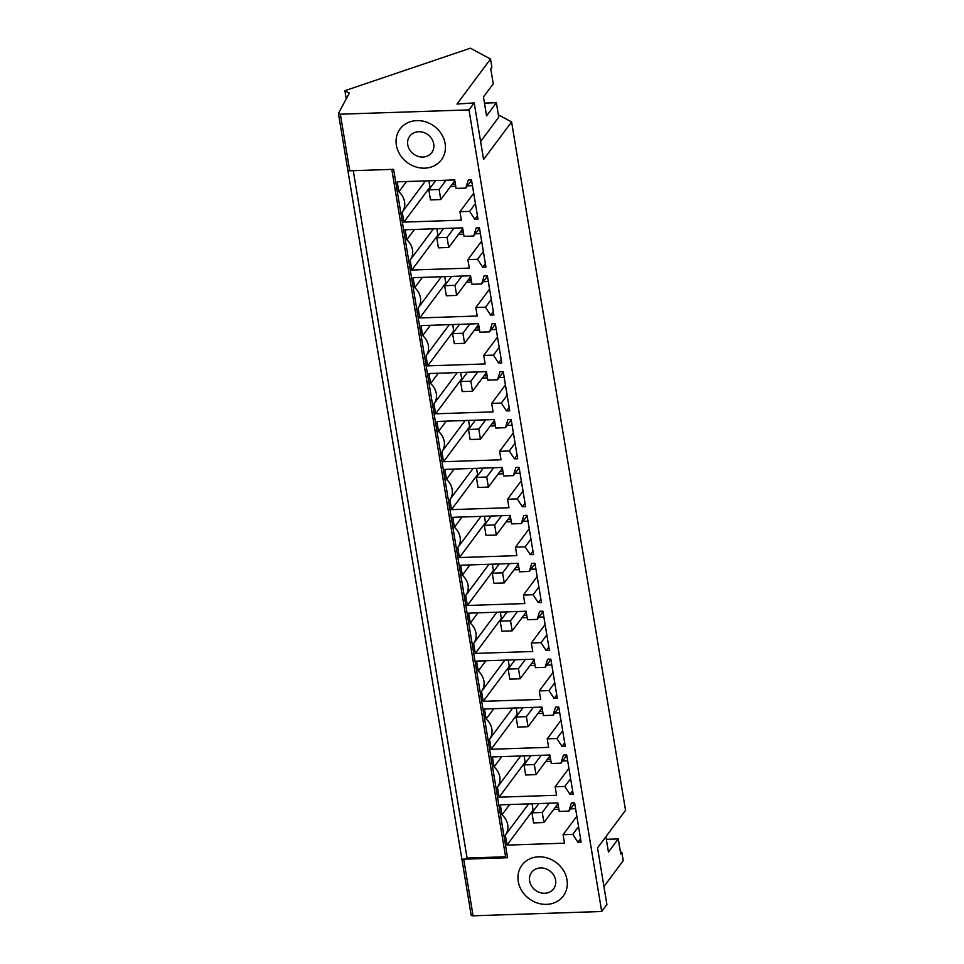 <?xml version="1.0" encoding="UTF-8"?>
<svg xmlns="http://www.w3.org/2000/svg" width="964" height="964" viewBox="0 0 964 964"><rect width="100%" height="100%" fill="white"/><g stroke="black" fill="none" stroke-linecap="round" stroke-linejoin="round"><path stroke-width="1.45" d="M474.204 102.895L456.984 104.052L490.531 59.033L470.408 48.2L344.883 90.688L349.329 93.074L338.509 113.306A2.723 0.976 -9.4 0 0 338.46 113.583A2.723 0.976 -9.4 0 0 340.364 114.186L468.986 109.884L474.204 102.895L483.579 159.494L511.583 121.91L498.376 114.812M480.602 141.539L498.762 117.174L496.364 102.702L484.458 103.1M468.986 109.884L601.693 911.498L606.91 904.497L597.535 847.898L625.54 810.326L511.583 121.91M344.883 90.688L346.245 98.858M496.364 102.702L486.567 115.861L483.446 96.99L493.243 83.832L490.736 68.709L491.881 67.179L490.531 59.033M471.215 914.92A2.723 0.976 -9.4 0 0 471.167 915.198A2.723 0.976 -9.4 0 0 473.071 915.8L601.693 911.498M603.934 886.555L623.238 860.647L621.901 852.501L620.756 854.044L618.249 838.909L608.441 852.068L605.898 836.68M340.364 114.186L349.739 170.785L393.601 169.327L507.57 857.731L463.696 859.201A2.735 0.976 -9.4 0 0 467.07 858.056L505.594 856.767M406.531 181.533L398.867 191.824A16.364 14.352 36.7 0 1 402.229 212.128L403.88 222.106L461.358 220.178L459.949 211.694L469.625 211.369L474.77 219.226L477.421 215.671M398.867 191.824L397.216 181.847L454.695 179.931L456.093 188.426L465.769 188.101L471.565 180.316M474.77 219.226L477.987 219.117L471.492 179.87L468.275 179.979L465.769 188.101M416.81 120.608A25.787 22.606 36.7 0 1 441.452 134.032A25.787 22.606 36.7 0 1 441.416 159.795A25.787 22.606 36.7 0 1 424.678 168.158A25.787 22.606 36.7 0 1 400.036 154.734A25.787 22.606 36.7 0 1 400.072 128.983A25.787 22.606 36.7 0 1 416.81 120.608A25.787 22.606 -143.3 0 0 400.072 128.983A25.787 22.606 -143.3 0 0 400.036 154.734A25.787 22.606 -143.3 0 0 424.678 168.158A25.787 22.606 -143.3 0 0 441.416 159.795A25.787 22.606 -143.3 0 0 441.452 134.032A25.787 22.606 -143.3 0 0 416.81 120.608M454.128 469.082L446.465 479.361L444.814 469.384L502.292 467.468L503.702 475.963L513.378 475.638L515.873 467.516L519.102 467.42L525.597 506.654L522.368 506.763L525.019 503.208M446.465 479.361A16.364 14.352 36.7 0 1 449.827 499.665L451.477 509.643L508.956 507.715L507.546 499.232L517.222 498.906L522.368 506.763M446.199 421.16L438.536 431.438L436.885 421.461L494.363 419.545L495.761 428.04L505.437 427.715L507.944 419.593L511.161 419.497L517.656 458.731L514.439 458.84L517.09 455.285M438.536 431.438A16.364 14.352 36.7 0 1 441.898 451.742L443.548 461.72L501.027 459.792L499.617 451.309L509.293 450.983L514.439 458.84M538.237 602.608L541.455 602.5L534.96 563.265L531.742 563.374L529.236 571.483L519.56 571.809L518.162 563.313L460.684 565.241L462.334 575.207A16.364 14.352 36.7 0 1 465.696 595.511L467.347 605.488L524.826 603.56L523.416 595.077L533.092 594.752L538.237 602.608L540.888 599.054M530.296 554.686L533.526 554.577L527.031 515.342L523.801 515.451L521.307 523.56L511.631 523.886L510.221 515.391L452.755 517.319L454.406 527.284A16.364 14.352 36.7 0 1 457.767 547.588L459.418 557.566L516.885 555.638L515.487 547.154L525.163 546.829L530.296 554.686L532.959 551.131M422.401 277.391L414.737 287.67L413.086 277.692L470.553 275.776L471.962 284.272L481.639 283.946L484.133 275.825L487.362 275.716L493.857 314.963L490.628 315.071L493.291 311.517M414.737 287.67A16.364 14.352 36.7 0 1 418.099 307.974L419.75 317.951L477.216 316.023L475.818 307.54L485.495 307.215L490.628 315.071M414.46 229.468L406.796 239.747L405.145 229.769L462.624 227.853L464.033 236.349L473.71 236.023L476.204 227.902L479.433 227.793L485.928 267.04L482.699 267.149L485.35 263.594M406.796 239.747A16.364 14.352 36.7 0 1 410.158 260.051L411.809 270.028L469.287 268.1L467.877 259.617L477.554 259.292L482.699 267.149M438.259 373.237L430.607 383.515L428.956 373.538L486.422 371.622L487.832 380.117L497.508 379.792L500.003 371.67L503.232 371.562L509.727 410.809L506.498 410.917L509.149 407.362M430.607 383.515A16.364 14.352 36.7 0 1 433.969 403.82L435.62 413.797L493.086 411.869L491.688 403.386L501.364 403.06L506.498 410.917M430.33 325.314L422.666 335.593L421.015 325.615L478.493 323.699L479.891 332.194L489.567 331.869L492.074 323.747L495.291 323.639L501.786 362.886L498.569 362.994L501.22 359.439M422.666 335.593A16.364 14.352 36.7 0 1 426.028 355.897L427.679 365.874L485.157 363.946L483.747 355.463L493.423 355.138L498.569 362.994M562.036 746.377L565.266 746.269L558.759 707.034L555.541 707.142L553.047 715.252L543.371 715.577L541.961 707.082L484.482 709.01L486.133 718.975A16.364 14.352 36.7 0 1 489.495 739.28L491.146 749.257L548.624 747.341L547.215 738.846L556.891 738.52L562.036 746.377L564.687 742.822M569.965 794.3L573.194 794.203L566.699 754.957L563.47 755.065L560.976 763.175L551.3 763.5L549.89 755.005L492.423 756.933L494.074 766.898A16.364 14.352 36.7 0 1 497.436 787.214L499.087 797.18L556.553 795.264L555.156 786.769L564.832 786.443L569.965 794.3L572.628 790.745M546.166 650.531L549.396 650.423L542.901 611.188L539.671 611.297L537.177 619.406L527.501 619.731L526.091 611.236L468.625 613.164L470.275 623.13A16.364 14.352 36.7 0 1 473.637 643.434L475.288 653.411L532.755 651.495L531.345 643L541.033 642.675L546.166 650.531L548.817 646.977M554.107 698.454L557.325 698.346L550.83 659.111L547.6 659.219L545.106 667.329L535.43 667.654L534.032 659.159L476.553 661.087L478.204 671.052A16.364 14.352 36.7 0 1 481.566 691.357L483.217 701.334L540.696 699.418L539.286 690.923L548.962 690.598L554.107 698.454L556.758 694.899M509.667 804.542L502.003 814.821A16.364 14.352 36.7 0 1 505.365 835.137L507.016 845.103L564.494 843.187L563.084 834.691L572.761 834.366L577.906 842.223L580.557 838.668M502.003 814.821L500.352 804.856L557.831 802.928L559.228 811.423L568.905 811.098L574.701 803.325M577.906 842.223L581.123 842.126L574.628 802.879L571.411 802.988L568.905 811.098M546.552 904.365A25.787 22.606 36.7 0 1 521.91 890.941A25.787 22.606 36.7 0 1 521.946 865.19A25.787 22.606 36.7 0 1 538.683 856.815A25.787 22.606 36.7 0 1 563.325 870.239A25.787 22.606 36.7 0 1 563.289 896.002A25.787 22.606 36.7 0 1 546.552 904.365A25.787 22.606 -143.3 0 0 563.289 896.002A25.787 22.606 -143.3 0 0 563.325 870.239A25.787 22.606 -143.3 0 0 538.683 856.815A25.787 22.606 -143.3 0 0 521.946 865.19A25.787 22.606 -143.3 0 0 521.91 890.941A25.787 22.606 -143.3 0 0 546.552 904.365M621.901 852.501L620.358 851.682M606.332 839.307L618.249 838.909M505.775 856.767A2.735 0.976 -9.4 0 0 505.654 857.129A2.735 0.976 -9.4 0 0 507.57 857.731M469.625 211.369L475.421 203.585M459.949 211.694L473.71 193.234M403.88 222.106L429.956 187.112L430.86 187.076M450.586 186.426L455.731 186.245M467.444 185.859L472.456 185.691M429.956 187.112L428.908 180.786M425.498 180.907L402.229 212.128M517.222 498.906L523.018 491.134M507.546 499.232L521.307 480.771M451.477 509.643L477.554 474.649L478.469 474.613M498.183 473.963L503.341 473.782M515.041 473.396L520.054 473.228M477.554 474.649L476.517 468.335M473.095 468.444L449.827 499.665M513.378 475.638L519.174 467.865M509.293 450.983L515.089 443.211M499.617 451.309L513.378 432.848M443.548 461.72L469.625 426.727L470.528 426.691M490.254 426.04L495.4 425.859M507.112 425.473L512.125 425.305M469.625 426.727L468.576 420.412M465.166 420.521L441.898 451.742M505.437 427.715L511.233 419.943M529.236 571.483L535.032 563.711M533.092 594.752L538.888 586.98M523.416 595.077L537.177 576.617M467.347 605.488L493.423 570.495L494.339 570.459M514.053 569.808L519.21 569.64M530.911 569.242L535.924 569.073M493.423 570.495L492.375 564.181M488.965 564.289L465.696 595.511M469.998 564.928L462.334 575.207M521.307 523.56L527.103 515.788M525.163 546.829L530.959 539.057M515.487 547.154L529.236 528.694M459.418 557.566L485.495 522.572L486.398 522.536M506.124 521.886L511.269 521.705M522.982 521.319L527.995 521.15M485.495 522.572L484.446 516.258M481.036 516.367L457.767 547.588M462.069 517.005L454.406 527.284M485.495 307.215L491.291 299.442M475.818 307.54L489.567 289.079M419.75 317.951L445.826 282.958L446.73 282.922M466.456 282.271L471.601 282.091M483.313 281.705L488.326 281.536M445.826 282.958L444.778 276.632M441.367 276.752L418.099 307.974M481.639 283.946L487.435 276.162M477.554 259.292L483.35 251.508M467.877 259.617L481.639 241.157M411.809 270.028L437.885 235.035L438.801 234.999M458.515 234.348L463.672 234.168M475.373 233.782L480.385 233.613M437.885 235.035L436.849 228.709M433.439 228.83L410.158 260.051M473.71 236.023L479.506 228.239M501.364 403.06L507.16 395.288M491.688 403.386L505.437 384.925M435.62 413.797L461.696 378.804L462.599 378.768M482.313 378.117L487.471 377.936M499.171 377.551L504.196 377.382M461.696 378.804L460.647 372.49M457.237 372.598L433.969 403.82M497.508 379.792L503.304 372.008M493.423 355.138L499.219 347.365M483.747 355.463L497.508 337.002M427.679 365.874L453.755 330.881L454.671 330.845M474.384 330.194L479.542 330.013M491.242 329.628L496.255 329.459M453.755 330.881L452.706 324.567M449.296 324.675L426.028 355.897M489.567 331.869L495.363 324.085M553.047 715.252L558.843 707.48M556.891 738.52L562.687 730.748M547.215 738.846L560.976 720.385M491.146 749.257L517.222 714.264L518.138 714.24M537.852 713.577L543.009 713.408M554.71 713.011L559.723 712.842M517.222 714.264L516.186 707.95M512.764 708.058L489.495 739.28M493.797 708.697L486.133 718.975M560.976 763.175L566.772 755.402M564.832 786.443L570.628 778.671M555.156 786.769L568.905 768.308M499.087 797.18L525.163 762.187L526.067 762.163M545.793 761.5L550.938 761.331M562.651 760.933L567.663 760.765M525.163 762.187L524.115 755.872M520.705 755.981L497.436 787.214M501.738 756.62L494.074 766.898M537.177 619.406L542.973 611.634M541.033 642.675L546.817 634.902M531.345 643L545.106 624.539M475.288 653.411L501.364 618.418L502.268 618.394M521.982 617.731L527.139 617.562M538.84 617.165L543.865 616.996M501.364 618.418L500.316 612.104M496.906 612.212L473.637 643.434M477.927 612.851L470.275 623.13M545.106 667.329L550.902 659.557M548.962 690.598L554.758 682.825M539.286 690.923L553.047 672.462M483.217 701.334L509.293 666.341L510.197 666.317M529.923 665.654L535.068 665.485M546.781 665.088L551.794 664.919M509.293 666.341L508.245 660.027M504.835 660.135L481.566 691.357M485.868 660.774L478.204 671.052M507.016 845.103L533.092 810.109L534.008 810.085M553.722 809.423L558.879 809.254M570.58 808.856L575.592 808.688M533.092 810.109L532.044 803.795M528.634 803.904L505.365 835.137M572.761 834.366L578.557 826.594M563.084 834.691L576.846 816.231M467.07 858.056L353.27 170.676M452.393 184.004A14.858 13.026 -143.3 0 0 455.129 184.16A14.858 13.026 -143.3 0 0 455.394 184.148M499.991 471.541A14.858 13.026 -143.3 0 0 502.726 471.697A14.858 13.026 -143.3 0 0 502.991 471.697M492.05 423.618A14.858 13.026 -143.3 0 0 494.797 423.774L495.062 423.774M515.861 567.386A14.858 13.026 -143.3 0 0 518.596 567.555L518.861 567.543M507.92 519.463A14.858 13.026 -143.3 0 0 510.655 519.632L510.92 519.62M468.251 279.849A14.858 13.026 -143.3 0 0 470.986 280.006A14.858 13.026 -143.3 0 0 471.251 279.994M460.322 231.926A14.858 13.026 -143.3 0 0 463.057 232.083A14.858 13.026 -143.3 0 0 463.323 232.071M484.121 375.695A14.858 13.026 -143.3 0 0 486.856 375.852A14.858 13.026 -143.3 0 0 487.121 375.839M476.192 327.772A14.858 13.026 -143.3 0 0 478.927 327.929A14.858 13.026 -143.3 0 0 479.192 327.917M539.659 711.155A14.858 13.026 -143.3 0 0 542.395 711.324L542.66 711.312M547.588 759.078A14.858 13.026 -143.3 0 0 550.323 759.246L550.589 759.234M523.789 615.309A14.858 13.026 -143.3 0 0 526.525 615.478L526.79 615.466M531.718 663.232A14.858 13.026 -143.3 0 0 534.466 663.401L534.731 663.389M555.529 807.001A14.858 13.026 -143.3 0 0 558.264 807.169A14.858 13.026 -143.3 0 0 558.53 807.157M435.716 180.569L428.811 189.836L430.474 199.897L440.789 199.56L439.126 189.498L446.043 180.22M440.789 199.56L454.827 180.726M428.811 189.836L439.126 189.498M443.657 228.492L436.74 237.759L438.403 247.832L448.73 247.483L447.055 237.421L453.972 228.143M448.73 247.483L462.756 228.649M436.74 237.759L447.055 237.421M451.586 276.415L444.669 285.681L446.344 295.755L456.659 295.406L454.996 285.344L461.913 276.065M456.659 295.406L470.685 276.584M444.669 285.681L454.996 285.344M459.527 324.338L452.61 333.616L454.273 343.678L464.588 343.329L462.925 333.267L469.842 323.988M464.588 343.329L478.626 324.507M452.61 333.616L462.925 333.267M467.456 372.261L460.539 381.539L462.202 391.601L472.529 391.251L470.866 381.19L477.77 371.911M472.529 391.251L486.555 372.429M460.539 381.539L470.866 381.19M475.385 420.184L468.48 429.462L470.143 439.524L480.458 439.174L478.795 429.113L485.711 419.834M480.458 439.174L494.496 420.352M468.48 429.462L478.795 429.113M483.326 468.106L476.409 477.385L478.072 487.447L488.399 487.097L486.724 477.035L493.64 467.757M488.399 487.097L502.425 468.275M476.409 477.385L486.724 477.035M491.254 516.029L484.338 525.308L486.013 535.369L496.327 535.02L494.665 524.958L501.569 515.68M496.327 535.02L510.354 516.198M484.338 525.308L494.665 524.958M499.195 563.952L492.279 573.231L493.942 583.292L504.256 582.943L502.593 572.881L509.51 563.603M504.256 582.943L518.295 564.121M492.279 573.231L502.593 572.881M507.124 611.875L500.208 621.153L501.87 631.215L512.197 630.866L510.534 620.804L517.439 611.525M512.197 630.866L526.224 612.044M500.208 621.153L510.534 620.804M515.053 659.798L508.149 669.076L509.811 679.138L520.126 678.789L518.463 668.727L525.38 659.448M520.126 678.789L534.164 659.966M508.149 669.076L518.463 668.727M522.994 707.721L516.077 716.999L517.74 727.061L528.067 726.711L526.392 716.65L533.309 707.371M528.067 726.711L542.093 707.889M516.077 716.999L526.392 716.65M530.923 755.643L524.006 764.922L525.681 774.984L535.996 774.634L534.333 764.572L541.238 755.294M535.996 774.634L550.022 755.812M524.006 764.922L534.333 764.572M538.864 803.566L531.947 812.845L533.61 822.907L543.925 822.557L542.262 812.495L549.179 803.217M543.925 822.557L557.963 803.735M531.947 812.845L542.262 812.495M418.834 131.719A13.725 12.038 -143.3 0 0 409.736 136.177A13.725 12.038 -143.3 0 0 409.664 149.818A13.725 12.038 -143.3 0 0 422.654 157.048A13.725 12.038 -143.3 0 0 431.752 152.589A13.725 12.038 -143.3 0 0 431.824 138.949A13.725 12.038 -143.3 0 0 418.834 131.719M540.708 867.925A13.725 12.038 -143.3 0 0 531.61 872.384A13.725 12.038 -143.3 0 0 531.538 886.024A13.725 12.038 -143.3 0 0 544.539 893.254A13.725 12.038 -143.3 0 0 553.625 888.796A13.725 12.038 -143.3 0 0 553.697 875.155A13.725 12.038 -143.3 0 0 540.708 867.925M471.167 915.198L461.792 858.587A2.723 0.976 170.6 0 0 463.696 859.201L473.071 915.8M349.739 170.785A2.723 0.976 170.6 0 1 347.823 170.182L338.46 113.583M505.654 857.129L391.806 169.387M461.792 858.587L347.823 170.182"/></g></svg>
